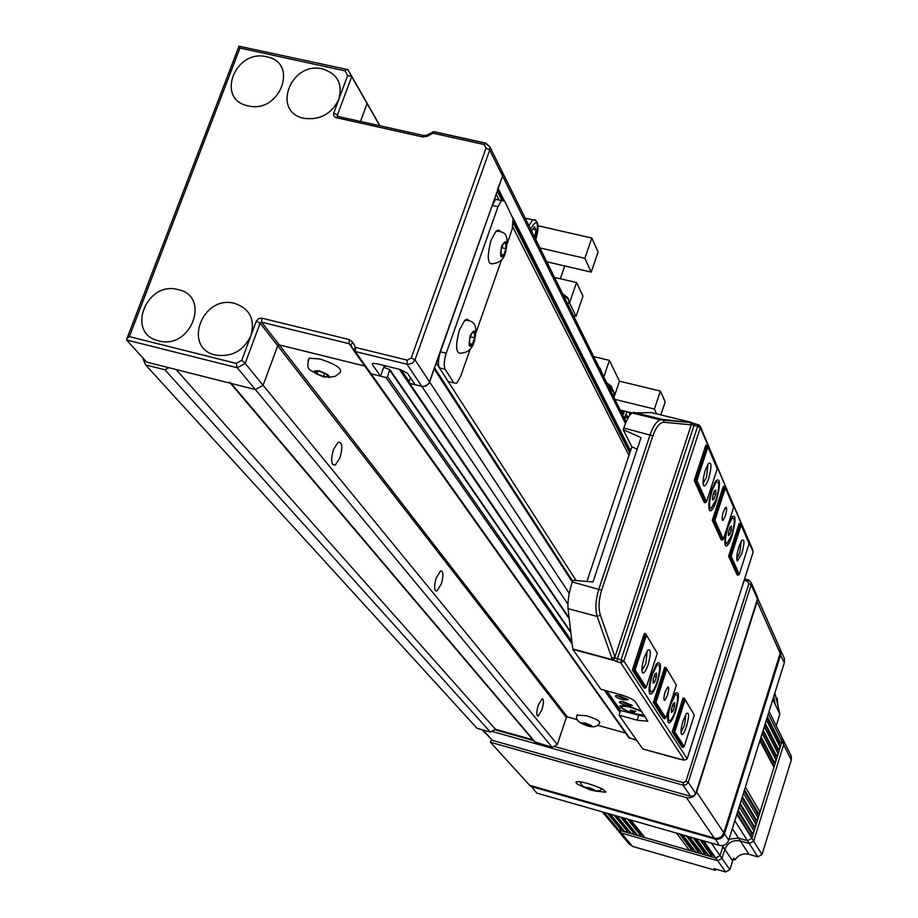 <?xml version="1.0" encoding="UTF-8"?>
<svg xmlns="http://www.w3.org/2000/svg" width="918" height="918" viewBox="0 0 918 918"><rect width="100%" height="100%" fill="white"/><g stroke="black" fill="none" stroke-linecap="round" stroke-linejoin="round"><path stroke-width="1.38" d="M234.836 303.445C249.834 308.781 255.215 319.475 250.981 335.529L250.958 335.575C243.534 350.883 231.715 357.377 215.512 355.048C182.062 347.945 202.442 294.127 234.836 303.445M322.654 68.976C337.48 73.784 342.884 83.859 338.88 99.19L338.868 99.236C331.708 113.912 320.141 120.292 304.156 118.353C271.143 112.191 290.65 60.68 322.654 68.976M348.025 69.848L379.995 125.8M350.779 344.916L349.092 343.688L261.699 322.241L260.127 323.113L245.163 363.39L237.269 367.739L126.558 339.97L146.662 362.094L255.376 389.553L263.11 385.308L277.706 345.753L279.256 344.904L364.79 366.064L279.256 344.904L567.335 716.878L577.548 719.712M126.558 339.97L127.028 338.398L129.381 336.631L236.178 363.367L237.269 367.739L552.2 747.321L557.341 744.521L566.314 717.428L567.335 716.878M236.178 363.367L241.767 360.304L245.163 363.39L557.341 744.521M353.912 350.756L369.357 372.49L371.09 373.821L380.534 376.162L372.375 364.561L372.651 363.39L376.552 363.643L399.938 369.415L407.385 373.201L415.2 384.757L423.898 386.57L428.706 383.931L502.628 176.084L501.997 171.299L626.087 422.016M484.153 144.551L484.968 143.07L485.851 143.151L489.833 146.719L489.707 150.059L415.016 359.867L412.423 363.195L407.684 364.389L355.255 351.525L353.499 350.171L355.461 347.417L407.259 360.143L411.264 357.94L486.081 148.016L484.153 144.551L432.986 133.202L427.455 136.243L422.773 136.966L335.437 117.447L333.716 115.599L333.613 113.43L347.635 75.632L351.514 76.309L379.765 125.755M360.487 121.474L367.108 103.55L360.487 121.474M384.332 365.571L380.534 376.162M433.904 131.756L434.742 131.825L433.812 131.733L432.986 133.202L432.344 132.077M333.75 112.994L337.422 115.037L351.72 76.573L347.911 69.642L239.013 46.198L239.942 48.046L129.381 336.631M346.648 69.653L345.076 70.893L239.942 48.046M266.656 56.79C299.371 62.527 279.933 114.199 248.009 105.822C215.374 99.741 235.031 48.585 266.656 56.79M178.126 289.595C211.266 296.239 190.955 350.217 158.653 340.83C125.594 333.819 146.123 280.392 178.126 289.595M554.002 746.345L683.336 782.698L685.941 781.275L748.916 583.676L747.562 581.266L744.142 580.371M494.664 729.672L533.53 740.596M744.59 578.971L748.445 579.969L751.199 582.655L751.142 584.789L688.236 782.308L686.182 784.775L683.026 785.142L491.658 731.302M482.134 729.73L492.496 740.39L690.611 796.308L693.721 795.94L695.729 793.519L757.465 599.064L757.063 595.92M628.968 455.42L512.669 226.803M499.082 200.09L496.156 194.341L436.394 363.218L576.091 580.532M500.505 231.646L498.566 230.016L496.03 231.187L491.084 240.126C486.632 257.51 487.504 265.325 493.689 263.569C499.564 262.525 503.293 259.519 504.877 254.527M469.224 320.795L467.308 319.246L464.806 320.313L459.413 329.883C454.984 346.924 455.844 354.623 461.995 352.994C467.583 352.397 471.462 349.242 473.642 343.516M507.344 243.419L512.301 228.605L513.07 218.794L504.579 200.927L501.366 200.606L497.992 206.745L446.24 353.2C443.979 360.418 443.612 365.777 445.161 369.277L453.894 382.955L456.728 383.15L460.698 376.219L470.349 348.737M476.063 332.477L501.687 259.507M498.853 199.619L495.617 199.309L492.232 205.437L440.445 351.789C438.173 358.995 437.817 364.354 439.378 367.854L448.179 381.544L450.509 382.118M469.546 339.614L469.809 345.225L472.357 344.307L474.64 337.813L474.388 332.213L471.841 333.096L469.546 339.614M501.056 250.029L501.262 255.743L503.707 255.055L505.956 248.663L505.749 242.949L503.305 243.614L501.056 250.029M501.859 247.722L505.956 248.663M501.217 254.47L503.707 255.055M470.532 336.826L474.64 337.813M469.741 343.676L472.357 344.307M333.464 449.522L338.099 442.246C342.288 441.845 342.919 446.997 340.004 457.703L335.322 465.024C331.168 465.38 330.549 460.216 333.464 449.522M441.248 584.043C443.658 575.46 443.451 571.065 440.617 570.87L436.268 577.824C433.858 586.407 434.053 590.802 436.876 591.031L441.248 584.043M541.918 709.683C543.869 702.844 543.926 699.206 542.079 698.747L538.281 705.139C536.341 711.966 536.284 715.615 538.109 716.086L541.918 709.683M328.655 377.378L335.345 376.288L340.05 372.674C342.621 368.749 335.839 364.182 319.728 358.972L309.251 358.238L308 360.487M588.197 726.104C594.187 727.641 598.043 726.471 599.764 722.569C599.626 720.745 595.162 718.473 586.35 715.73L577.261 715.145M597.721 725.312L625.583 733.046M497.567 189.326L502.628 176.084L502.743 172.802L489.833 146.719L484.968 143.07L433.812 131.733L426.824 135.118L423.611 135.497L425.241 135.657M142.416 357.412L145.606 364.894L477.027 728.295L490.327 732.036L495.433 729.248L532.83 739.759M145.606 364.894L164.93 369.782L490.327 732.036M176.107 369.541L495.433 729.248M164.93 369.782L168.763 367.682M230.475 383.265L534.574 741.824L552.2 747.321M229.626 382.255L231.221 383.46L255.376 389.553L263.11 385.308L277.706 345.753L279.256 344.904L261.699 322.241L261.825 318.156L349.288 339.58L352.799 342.299L355.461 347.417L355.255 351.525L371.09 373.821L386.008 377.527L387.568 376.667L389.794 369.564L385.331 368.038L384.608 367.441L384.906 365.708M369.77 373.064L628.796 737.567L636.759 740.401M369.357 372.49L371.09 373.821L629.989 738.52M410.449 377.734L408.935 381.957L409.692 383.391L422.532 386.535L425.929 386.065L429.44 382.749L434.294 368.325M590.09 725.036L582.287 722.868L583.194 724.061L587.531 725.736L590.974 726.218L590.09 725.036M326.188 374.016L319.567 371.297L314.931 371.205L316.917 373.821L323.515 376.518L328.151 376.621L326.188 374.016M588.025 724.245L587.531 725.736M583.527 723.051L583.194 724.061M324.651 373.385L323.515 376.518M317.846 371.262L316.917 373.821M712.161 490.419C709.166 501.033 708.776 507.103 710.968 508.629L716.166 499.53C719.62 486.506 719.597 480.722 716.109 482.168L712.161 490.419M652.434 674.351C649.542 684.38 649.118 690.233 651.149 691.908C652.905 691.633 654.89 688.27 657.081 681.822C660.467 669.291 660.444 663.68 657.024 664.999L652.434 674.351M670.886 704.003C668.143 713.561 667.684 719.138 669.509 720.756C671.161 720.504 673.055 717.233 675.189 710.922C678.391 699.126 678.459 693.744 675.396 694.765L670.886 704.003M728.066 526.542C725.231 536.605 724.795 542.389 726.769 543.892L731.784 534.976C735.054 522.732 735.111 517.19 731.99 518.326L728.066 526.542M641.659 711.255C631.377 706.791 624.114 705.058 619.857 706.045L619.914 707.009C626.386 711.691 634.579 714.525 644.493 715.501M624.665 702.167L620.201 701.409C618.135 702.109 620.43 703.567 627.109 705.758L632.422 705.667L624.665 702.167M620.981 701.444L627.269 704.244L631.343 704.829M620.602 696.223L616.15 695.465C614.016 696.177 616.322 697.634 623.081 699.86L628.428 699.757L620.602 696.223M616.885 695.5L623.253 698.334L627.35 698.919M667.386 695.465C668.924 689.992 669.05 687.157 667.765 686.974L665.16 691.874C663.634 697.359 663.507 700.193 664.781 700.388L667.386 695.465M725.335 515.962C726.907 510.236 727.022 507.31 725.69 507.195L723.418 511.578C721.846 517.316 721.72 520.242 723.051 520.368L725.335 515.962M686.538 726.367C689.303 715.937 689.246 711.68 686.366 713.584L683.084 720.791C681.007 727.859 680.513 732.392 681.581 734.377C682.889 734.882 684.541 732.22 686.538 726.367M681.007 732.094L684.461 725.404L685.861 714.33M648.177 664.471C651.287 652.503 651.011 647.913 647.362 650.724L644.103 657.885C641.82 665.63 641.338 670.633 642.646 672.894C644.161 673.514 646.008 670.702 648.177 664.471M641.923 670.519L645.905 663.393L647.179 651M708.788 478.221C711.932 465.862 711.68 461.123 708.042 463.992L705.276 470.211C702.878 478.507 702.431 483.729 703.911 485.897C705.299 486.207 706.917 483.648 708.788 478.221M703.062 483.465L706.585 477.073L707.893 464.21M741.847 553.634C744.659 542.871 744.613 538.476 741.71 540.45L738.864 546.83C736.706 554.323 736.225 559.039 737.418 560.967L741.847 553.634M736.752 558.649L739.828 552.613L741.262 541.138M732.094 535.664C736.098 520.219 735.961 514.011 731.68 517.052L727.756 525.83C724.681 536.479 724.027 543.192 725.782 545.958C727.515 546.382 729.615 542.951 732.094 535.664M675.545 711.496C679.492 696.521 679.343 690.508 675.074 693.457L670.519 703.418C667.581 713.435 666.893 719.873 668.453 722.741C670.347 723.499 672.71 719.758 675.545 711.496M657.472 682.441C661.637 666.468 661.35 660.237 656.577 663.771L652.044 673.72C648.969 684.162 648.28 690.91 650.001 693.962C652.021 694.8 654.511 690.956 657.472 682.441M716.499 500.276C720.722 483.786 720.458 477.349 715.696 480.975L711.829 489.661C708.604 500.815 707.962 507.861 709.901 510.787C711.748 511.234 713.952 507.734 716.499 500.276M653.295 702.511L663.496 718.346L664.804 718.702L654.626 702.878L653.295 702.511L664.689 667.34L666.009 667.707L676.371 685.08L666.766 669.073L655.957 702.477L665.802 717.853L676.371 685.08M694.226 480.55L704.152 502.375L705.494 502.72L695.603 480.894L694.226 480.55L705.781 445.196L707.147 445.528L707.916 446.963L696.946 480.562L706.527 501.767L717.222 468.846L707.916 446.963M728.64 556.262L737.085 574.84L738.324 575.161L729.902 556.583L728.64 556.262L739.185 523.432L740.459 523.753L741.159 525.062L731.141 556.251L739.3 574.312L749.088 543.697L741.159 525.062M712.299 520.311L721.112 539.692L722.397 540.025L713.619 520.644L712.299 520.311L723.327 486.276L724.635 486.609L725.369 487.974L714.904 520.311L723.407 539.13L733.631 507.402L725.369 487.974M672.217 731.864L681.982 747.022L683.233 747.367L673.491 732.22L672.217 731.864L683.095 697.99L684.38 698.334L694.295 714.996L685.092 699.642L674.764 731.83L684.208 746.552L694.295 714.996M632.341 670.002L643.851 687.846L645.205 688.213L633.73 670.37L632.341 670.002L644.298 633.409L645.675 633.776L657.299 653.283L646.467 635.21L635.118 669.968L646.238 687.318L657.299 653.283M678.138 758.819L642.761 748.95L679.286 758.888M606.982 690.921L620.614 710.509L619.076 715.214L642.761 748.95M600.326 614.98L597.17 616.437C595.071 608.795 595.644 599.649 598.903 588.977L650.185 434.547C652.859 426.744 656.163 421.832 660.111 419.824L663.289 419.847L664.139 422.269C659.835 422.395 656.072 426.916 652.847 435.832L601.634 590.205C598.708 599.798 598.272 608.06 600.326 614.98L615.347 657.988L612.96 660.203L572.809 649.324L600.831 689.234L619.455 694.329C627.694 696.773 632.95 699.195 635.21 701.604L647.775 721.25L637.092 720.182L619.076 715.214M572.809 649.324L568.058 608.668C567.485 601.485 568.896 592.569 572.281 581.943L572.843 580.256L593.005 581.955L641.051 437.576L623.242 429.67L623.792 428.029C626.535 420.077 629.289 415.051 632.066 412.939L651.31 412.572L690.933 422.269L692.023 424.609L691.231 424.85L664.139 422.269M637.184 449.189L631.836 446.802L586.946 581.45M631.836 446.802L623.242 429.67M633.672 412.354L662.463 419.423L690.393 422.487L660.111 419.824L632.066 412.939M691.265 422.429L690.393 422.487L691.231 424.85L614.991 656.875L611.893 658.309L597.17 616.437L568.058 608.668M678.287 758.865L684.438 760.219L620.763 662.762L617.091 661.763L617.412 658.768L621.096 659.767L697.669 426.296L694.031 425.413L617.412 658.768L615.347 657.988L612.845 659.801L611.893 658.309M698.414 424.839L691.931 422.819L692.023 424.609L694.031 425.413L694.811 423.932L691.988 422.911M620.614 710.509L645.411 716.878M731.141 556.251L729.902 556.583L740.459 523.753M714.904 520.311L713.619 520.644L724.635 486.609M696.946 480.562L695.603 480.894L707.147 445.528M674.764 731.83L673.491 732.22L684.38 698.334L685.092 699.642M655.957 702.477L654.626 702.878L666.009 667.707L666.766 669.073M635.118 669.968L633.73 670.37L645.675 633.776L646.467 635.21M684.208 746.552L683.233 747.367M665.802 717.853L664.804 718.702M646.238 687.318L645.205 688.213M706.527 501.767L705.494 502.72M723.407 539.13L722.397 540.025M739.3 574.312L738.324 575.161M729.787 534.563L731.325 529.789L731.474 525.991L730.085 526.978L728.548 531.763L728.399 535.561L729.787 534.563L728.444 534.23M672.974 711.094L674.558 706.171L674.638 702.545L673.124 703.854L671.528 708.799L671.46 712.414L672.974 711.094L671.494 710.693M654.718 681.902L656.37 676.795L656.427 672.986L654.821 674.294L653.157 679.423L653.111 683.221L654.718 681.902L653.134 681.477M714.043 498.979L715.65 494.045L715.788 490.051L714.307 490.992L712.701 495.961L712.575 499.954L714.043 498.979L712.609 498.623M729.34 529.284L731.325 529.789M672.55 705.621L674.558 706.171M654.201 676.21L656.37 676.795M713.504 493.505L715.65 494.045M595.002 791.018L605.777 792.223C605.432 790.065 599.488 787.185 587.956 783.582C581.255 781.746 577.273 781.229 575.999 782.033C575.506 783.169 578.512 785.062 585.007 787.713M779.956 648.613L780.839 650.587L780.736 654.545L724.474 833.808L728.731 840.188C726.93 844.434 723.763 846.155 719.253 845.34L536.755 793.095L530.673 785.601M779.405 647.374L780.289 649.347L780.185 653.306L723.832 832.833C722.007 837.136 718.805 838.868 714.238 838.042L529.675 785.315L490.43 742.237L491.256 739.77M714.238 838.042L686.423 797.604L490.43 742.237M780.185 653.306L757.132 601.519L696.659 792.039L723.832 832.833M757.132 601.519L757.488 598.995M686.423 797.604C691.277 798.465 694.685 796.606 696.659 792.039M723.625 833.429L724.474 833.808C722.65 838.1 719.46 839.832 714.892 839.006L530.604 786.336M728.731 840.188L784.351 662.658L784.442 658.745L783.57 656.783M594.371 790.559L593.533 789.537L586.166 787.437L591.112 790.019L594.371 790.559M591.525 788.769L591.112 790.019M587.29 787.621L587.015 788.459M624.802 419.434L627.086 415.441L628.222 417.736L626.076 417.22M631.194 413.651L629.759 413.295M531.568 231.049L534.437 226.677L536.032 229.902L534.735 237.441M532.807 229.167L536.032 229.902M560.324 278.762L564.386 267L563.79 265.75M539.933 247.94L584.846 258.314L591.812 238.049L537.994 225.748M584.846 258.314L591.215 272.118L598.088 252.06L591.812 238.049M546.795 261.802L591.215 272.118M573.463 315.7L576.079 316.32L582.999 296.089L576.527 282.549L554.506 277.397M576.079 316.32L569.504 302.974L576.527 282.549M569.504 302.974L568.426 302.722C569.998 301.001 568.38 298.671 563.572 295.711M599.81 368.933L599.385 368.072M593.705 356.597L609.414 360.384L603.803 376.988M602.942 375.255L600.051 368.233M609.414 360.384L619.443 381.165L613.947 397.494M619.443 381.165L660.386 391.091L654.408 409.049L614.888 399.387M654.408 409.049L656.634 413.869M660.386 391.091L665.183 401.809L660.834 414.902M632.089 412.916L620.132 409.99M621.945 410.426L621.509 412.779M681.11 834.416L692.138 849.38L689.418 850.389L676.589 833.119M692.138 849.38L693.801 849.861M687.834 836.344L698.713 851.261L695.982 852.283L682.808 834.91M698.713 851.261L700.4 851.755M694.559 838.272L705.276 853.155L702.557 854.165L689.556 836.837M705.276 853.155L706.986 853.648M701.295 840.2L711.863 855.048L709.132 856.058L696.314 838.777M711.863 855.048L713.596 855.542M608.886 813.738L621.589 829.092L618.893 830.101L715.719 857.951L720.056 855.599L722.891 846.58L720.056 855.599L715.719 857.951L703.073 840.704M722.202 845.581L722.891 846.58L723.338 845.363L722.891 846.58L724.83 849.425C727.779 842.472 732.954 839.66 740.344 841.003L749.34 843.562L740.344 841.003C732.954 839.66 727.779 842.472 724.83 849.425L722.007 858.399L724.83 849.425L732.633 860.855L729.879 869.679L725.656 871.974L714.066 868.635L715.283 870.298L715.661 869.094M729.053 839.155L738.474 838.123L747.516 840.693L738.474 838.123L729.053 839.155M751.498 836.711L751.853 838.341L747.516 840.693L751.853 838.341L782.021 741.411L779.703 743.132L767.035 717.933M737.074 813.566L750.867 835.713M750.89 835.655L751.555 833.487L737.774 811.328M753.552 830.136L753.896 831.754L751.555 833.487M755.617 823.572L755.95 825.179L753.609 826.911L752.921 829.115M754.986 822.505L755.652 820.336L742.031 797.731M757.671 817.009L757.993 818.604L755.652 820.336M757.029 815.93L757.706 813.773L744.165 790.937M745.37 787.082L760.035 812.04L757.706 813.773M760.035 812.04L773.931 767.391L759.875 740.792M773.679 765.91L773.931 767.391M773.002 764.625L773.633 762.617L760.724 738.049M775.71 759.415L775.962 760.884L773.633 762.617M775.033 758.107L775.664 756.111L762.835 731.336M777.741 752.932L777.982 754.389L775.664 756.111M777.064 751.601L777.684 749.616L764.935 724.623M779.772 746.449L780.002 747.895L777.684 749.616M779.084 745.095L779.703 743.132M781.126 735.685L782.033 737.51L782.021 741.411L782.033 737.51L781.126 735.685M630.769 820.004L644.826 837.56L630.287 819.866M628.784 819.441L641.028 834.68L642.497 835.105M641.028 834.68L638.331 835.69L637.356 834.932L623.62 817.961M622.14 817.536L634.545 832.821L635.99 833.234M634.545 832.821L631.836 833.831L630.884 833.074L616.965 816.056M615.508 815.643L628.061 830.951L629.484 831.364M628.061 830.951L625.365 831.96L624.412 831.226L610.321 814.151M621.589 829.092L622.989 829.493M604.136 812.384L618.893 830.101L615.106 827.187L618.893 830.101L621.302 832.993L617.527 830.09L621.302 832.993L632.445 846.373L628.75 843.516L618.858 831.674M644.826 837.56L689.418 850.389M790.421 754.447L791.305 756.225L791.293 760.035L783.674 744.727L783.674 740.837L782.779 739.024L783.674 740.837L783.674 744.727L753.655 841.221L749.34 843.562L753.655 841.221L761.997 854.543L757.786 856.838L748.973 854.314C743.11 853.04 738.451 854.899 734.997 859.879L733.218 859.363M711.301 843.057L722.007 858.399L717.692 860.74L621.302 832.993L717.692 860.74L722.007 858.399L729.879 869.679M773.782 696.395L775.148 704.301L772.818 699.47M779.864 714.066L776.215 725.759L779.864 714.055L775.148 704.301M779.864 714.055L774.872 692.906M732.633 860.855L733.838 858.169L734.997 859.879M715.283 870.298L632.445 846.373M768.309 713.871L783.674 744.727L753.655 841.221L736.821 814.358M791.293 760.035L761.997 854.543M776.089 698.013L777.259 698.334L777.89 705.563M776.376 699.206L777.259 698.334M241.767 360.304L256.317 321.185L260.127 323.113L566.314 717.428M349.288 339.58L349.092 343.688L352.982 349.161M353.407 349.999L350.848 345.042L352.799 342.299M407.259 360.143L407.007 364.262L567.909 604.216M411.264 357.94L415.016 359.867L569.24 593.384M486.081 148.016L489.707 150.059L625.445 423.554M434.742 131.825L485.071 142.967M336.286 117.745L337.147 116.288L338.237 116.529M338.329 116.552L337.422 115.037L337.583 116.058M372.811 363.344L372.375 364.561M256.317 321.185L258.543 318.638L261.825 318.156M347.635 75.632L345.076 70.893M427.455 136.243L426.836 135.107M422.773 136.966L423.611 135.497L337.813 116.437M683.336 782.698L683.026 785.142L690.611 796.308M685.941 781.275L688.236 782.308L695.729 793.519M748.916 583.676L751.142 584.789L757.465 599.064M747.562 581.266L748.445 579.969M483.075 729.994L492.496 740.39M501.71 245.932C499.53 257.82 500.723 260.092 505.29 252.737C507.482 240.883 506.288 238.611 501.71 245.932M470.2 335.529C468.031 347.429 469.293 349.551 473.986 341.886C476.167 330.01 474.904 327.898 470.2 335.529M497.992 206.745L492.232 205.437M446.24 353.2L440.445 351.789M445.161 369.277L439.378 367.854M453.894 382.955L448.179 381.544M323.847 376.965C332.075 377.367 330.537 375.336 319.223 370.849C311.03 370.47 312.568 372.501 323.847 376.965M587.681 725.931C593.739 726.884 593.039 725.966 585.592 723.154C579.533 722.214 580.233 723.132 587.681 725.931M497.258 191.254L501.802 200.239M513.173 222.695L629.794 452.918M497.648 190.129L502.559 199.826M513.219 220.905L630.104 452M497.786 189.751L502.846 199.757M513.196 220.24L630.207 451.69M498.187 188.626L503.982 200.113M512.864 217.704L630.517 450.772M231.221 383.46L535.699 742.685M386.008 377.527L572.121 644M604.4 690.21L619.96 712.494M387.568 376.667L571.799 641.212M606.282 690.726L620.43 711.048M389.817 370.39L570.812 632.594M384.585 366.615L385.629 368.107M399.319 369.265L569.229 618.847M401.132 369.747L409.107 381.486M409.692 383.391L569.114 617.814M434.306 369.116L572.281 581.943L601.634 590.205M434.489 368.6L572.43 581.484M434.684 368.049L572.568 581.071M630.448 710.578L634.659 712.012M642.003 711.771C629.966 706.504 622.955 705.013 620.993 707.308C627.717 711.966 635.44 714.525 644.149 714.996M630.356 710.165L635.864 711.404L634.912 711.691M752.955 550.352L700.342 427.719L623.873 661.063L687.157 758.738L753.081 552.223M617.091 661.763L612.845 659.801L572.694 648.934M689.579 422.062L691.024 422.303M652.847 435.832L623.792 428.029M621.096 659.767L620.763 662.762L623.873 661.063L621.096 659.767M697.669 426.296L700.342 427.719L700.388 426.514L698.437 424.816L697.669 426.296M753.173 552.085L700.388 426.514L698.759 424.919L694.811 423.932M687.1 758.911L684.438 760.219L680.513 759.14M687.169 758.865L684.438 760.219M638.618 715.478L637.092 720.182M591.261 790.191C596.987 791.213 596.333 790.421 589.287 787.805C583.561 786.783 584.215 787.587 591.261 790.191M719.253 845.34L714.996 838.226M784.351 662.658L779.921 654.144M629.702 415.406L629.358 412.251M627.281 411.746L624.056 417.919M622.748 415.28L624.791 411.126M612.295 390.265L607.613 384.688M606.729 382.898L611.296 387.362M535.756 239.518C539.141 221.387 537.386 217.864 530.524 228.938M528.952 225.759L532.704 219.861L535.435 219.918M562.642 293.829L567.749 298.878M613.235 396.06L614.119 392.411L609.414 388.325M612.524 389.576L613.075 390.976M622.266 414.305L623.265 410.759M691.369 849.666L679.825 834.049M697.932 851.56L686.549 835.977M704.508 853.442L693.285 837.904M711.083 855.335L700.032 839.832M725.656 871.974L703.613 840.865M732.346 828.656L748.973 854.314M757.786 856.838L734.825 820.738M738.118 810.238L752.232 832.993M753.609 826.911L739.908 804.524M740.252 803.434L754.275 826.418M742.375 796.629L756.329 819.843M744.509 789.836L758.371 813.279M761.091 736.913L774.299 762.124M763.191 730.189L776.318 755.617M765.291 723.476L778.349 749.134M767.391 716.774L780.369 742.651M640.259 834.978L627.453 819.051M633.764 833.108L620.798 817.158M627.292 831.249L614.165 815.253M620.82 829.379L607.532 813.348M127.028 338.398L239.013 46.198M347.911 69.642L351.514 76.309M757.522 596.964L751.199 582.655M501.366 200.606L495.617 199.309M474.158 342.23C477.188 328.793 477.027 320.244 464.806 320.313M505.451 253.127C508.251 238.439 508.469 231.485 496.03 231.187M389.794 369.564L570.732 631.859M409.187 383.116L569.16 618.25M434.489 368.611L572.419 581.53M577.388 714.789C574.691 719.001 578.133 722.73 587.715 725.977M309.251 358.238C304.776 371.779 311.913 369.564 317.261 374.452M537.328 715.868L538.109 716.086M435.327 590.607L436.876 591.031M335.322 465.024L332.511 464.301M708.753 506.61L709.912 507.665M649.026 689.877L650.277 691.07M667.593 718.909L668.763 720.033M724.772 542.045L725.874 543.054M630.379 710.222L630.62 711.473M620.155 705.85L620.43 706.826M753.15 552.154L687.18 758.807M678.15 758.819L642.933 748.996M709.052 509.295L709.901 510.787M649.37 692.792L650.001 693.962M667.902 721.732L668.453 722.741M725.048 544.661L725.782 545.958M736.936 560.106L737.418 560.967M703.245 484.715L703.911 485.897M642.141 671.976L642.646 672.894M681.213 733.689L681.581 734.377M722.386 520.196L723.051 520.368M664.173 700.216L664.781 700.388M620.637 707.112C624.194 710.188 630.287 712.701 638.894 714.652M640.615 714.938L644.184 715.042M631.664 712.552L634.797 711.978M730.705 518.636L731.99 518.326M674.019 695.087L675.396 694.765M655.59 665.32L657.024 664.999M714.778 482.489L716.109 482.168M601.738 788.746C600.98 790.903 597.629 791.431 591.662 790.329M780.289 649.347L757.637 598.203M784.442 658.745L780.839 650.587M581.117 781.987C579.579 784.282 582.976 787.024 591.284 790.226M629.805 415.269L629.633 412.32M606.683 382.817L611.422 386.294L612.513 389.634M535.802 239.609C539.577 226.39 538.545 219.804 532.704 219.861L525.176 218.14M567.852 304.363L568.437 302.699M562.596 293.737L567.909 297.799L569.057 301.494M612.593 389.266L614.291 393.248M622.301 414.374L623.322 410.771M737.051 813.623L751.808 837.205M739.197 806.796L753.862 830.629M741.331 799.98L755.916 824.066M743.465 793.175L757.958 817.502M760.07 740.137L773.931 766.369M762.181 733.402L775.951 759.875M764.292 726.677L777.982 753.391M766.404 719.953L780.002 746.908M769.089 711.37L791.305 756.225M602.311 811.856L615.106 827.187M617.527 830.09L616.437 828.782"/></g></svg>
